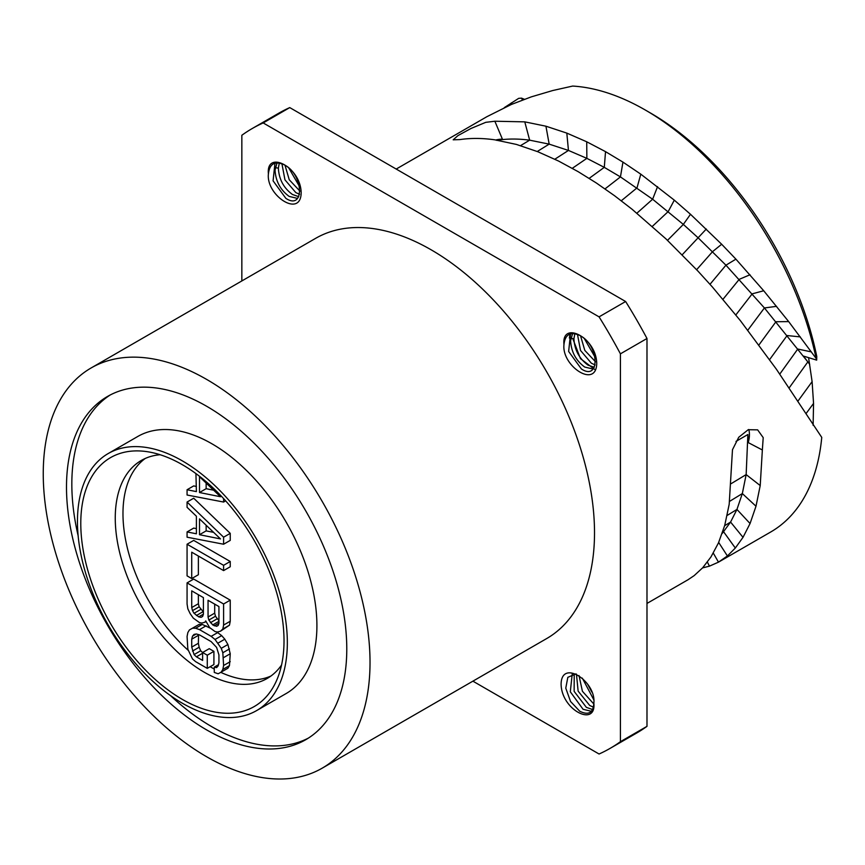 <?xml version="1.0" encoding="UTF-8"?>
<svg xmlns="http://www.w3.org/2000/svg" width="865" height="865" viewBox="0 0 865 865"><rect width="100%" height="100%" fill="white"/><g stroke="black" fill="none" stroke-linecap="round" stroke-linejoin="round"><path stroke-width="1.3" d="M808.58 357.645L812.105 381.649L813.554 403.414L813.122 425.321M645.333 110.039L650.307 112.915A243.746 140.725 60 0 1 816.765 356.434L816.679 360.132L816.149 358.467A250.785 144.79 -120 0 0 645.333 110.039A250.785 144.79 -120 0 0 572.662 86.067L552.767 90.522L531.326 96.858L511.323 104.481L486.93 116.667L396.202 169.053M687.956 579.788L694.173 575.614L702.704 567.754L710.943 556.974L718.469 542.917L724.74 525.347L729.184 504.327L732.482 449.714L738.742 437.268L748.236 429.71L757.643 429.862L763.211 437.636L762.357 449.973L748.236 442.599L747.879 434.522L746.149 474.593L760.216 485.568L755.999 506.23L750.063 523.541L743.013 537.338L735.326 548.032L727.4 555.957L718.48 562.153L770.715 531.997A250.785 144.79 -120 0 0 821.75 437.398L776.392 369.214L740.364 320.634L712.511 287.126L697.958 271.113L666.028 238.945L632.11 209.276L614.539 195.717L596.234 182.915L578.101 171.638L558.552 161.041L537.889 151.753L516.437 144.433L494.748 139.816C482.367 138.065 470.744 137.989 459.888 139.589L453.195 139.816L457.92 135.621L470.993 128.474L485.762 122.333L494.856 121.23L524.774 121.857L545.934 126.204L566.813 133.102L586.719 141.784L605.532 151.645L622.951 162.112L640.792 174.157L674.311 200.15L690.497 214.282L721.67 244.254L735.92 259.154L763.719 290.759L788.675 321.596L816.149 358.467M760.216 485.568L762.357 449.973M713.301 553.103L718.48 562.153L709.441 566.153L702.575 567.894M494.856 121.23L502.511 139.395A23.009 3.979 -22.9 0 0 495.818 139.979M502.511 139.395L496.737 140.357C506.944 138.67 517.919 138.605 529.661 140.173L549.178 144.131L568.456 150.434L586.87 158.36L604.289 167.356L620.443 176.903L652.621 199.231L683.339 224.413L698.131 237.81L725.94 265.187L764.411 307.951L807.834 361.905L803.455 356.077L816.679 360.132M504.306 107.628L518.686 98.35L521.498 98.134L524.395 99.291M522.471 100.005L521.498 98.134M748.236 442.599A23.009 13.916 117.5 0 0 748.798 429.505M731.195 483.632L746.149 474.593L742.332 493.569L736.948 509.431L730.579 522.06L722.188 533.478M646.988 338.496L620.421 353.839L620.421 741.683A357.872 206.616 60 0 1 610.063 748.398L636.629 733.055A357.872 206.616 60 0 0 646.988 726.341L646.988 338.496A357.872 206.616 -120 0 0 625.633 301.517L289.753 107.595A357.872 206.616 -120 0 0 278.768 113.207L252.191 128.55A357.872 206.616 -120 0 0 241.843 135.264L241.843 280.952M646.988 726.341L620.421 741.683M610.063 748.398A357.872 206.616 60 0 1 599.067 754.01L472.906 681.166M620.421 353.839A357.872 206.616 -120 0 0 599.067 316.86L263.187 122.938A357.872 206.616 -120 0 0 252.191 128.55M322.169 768.185L546.658 638.575A231.063 133.405 60 0 0 594.515 532.808A231.063 133.405 -120 0 0 493.656 300.263A231.063 133.405 -120 0 0 315.595 238.362L91.106 367.971A231.063 133.405 -120 0 0 43.25 473.75A231.063 133.405 60 0 0 144.109 706.283A231.063 133.405 60 0 0 322.169 768.185A231.063 133.405 60 0 0 370.025 662.417A231.063 133.405 -120 0 0 269.166 429.873A231.063 133.405 -120 0 0 91.106 367.971M561.093 684.15C561.504 658.503 596.353 681.555 593.855 703.061C596.353 727.465 561.504 710.262 561.093 684.15M563.969 344.519C561.461 320.126 596.32 337.318 596.731 363.441C596.32 389.077 561.461 366.036 563.969 344.519C565.126 334.398 570.381 331.36 579.734 335.415C599.564 345.157 600.126 381.487 581.399 368.966L568.64 351.46L570.532 333.858M268.41 173.887C265.901 149.483 300.761 166.685 301.171 192.798C300.761 218.445 265.901 195.393 268.41 173.887C269.566 163.755 274.821 160.717 284.185 164.772C304.004 174.514 304.567 210.844 285.839 198.334L273.081 180.817L274.973 163.215M289.753 107.595L263.187 122.938M625.633 301.517L599.067 316.86M346.779 648.988A198.193 114.429 60 0 1 305.734 739.716A198.193 114.429 60 0 1 153.008 686.626A198.193 114.429 60 0 1 66.497 487.168A198.193 114.429 60 0 1 107.541 396.44A198.193 114.429 60 0 1 260.268 449.541A198.193 114.429 60 0 1 346.779 648.988M308.362 738.115A198.193 114.429 60 0 1 170.394 695.525M78.142 535.749A198.193 114.429 60 0 1 71.827 484.086A198.193 114.429 60 0 1 110.244 394.97M137.773 436.479A148.412 85.678 60 0 1 211.979 443.821A148.412 85.678 60 0 1 308.924 574.609A148.412 85.678 60 0 1 286.174 693.525L256.602 710.598A148.412 85.678 -120 0 0 279.352 591.682A148.412 85.678 -120 0 0 182.396 460.904A148.412 85.678 60 0 0 108.19 453.552L137.773 436.479M214.271 669.056A125.868 72.671 60 0 1 211.979 667.769A125.868 72.671 60 0 1 210.173 666.71M188.224 650.329A125.868 72.671 60 0 1 145.298 458.428M270.929 676.03A125.868 72.671 60 0 1 220.759 672.343M196.398 486.454L193.706 485.914L187.067 489.741L187.067 495.018L223.603 502.046L223.603 498.608M223.603 544.226L230.241 540.398L230.241 533.359L193.706 498.218L187.067 502.046L187.067 507.322L196.398 516.221L196.398 533.792L187.067 531.932L187.067 537.197L223.603 544.226L223.603 537.197L187.067 502.046M196.398 528.634L193.706 528.093L187.067 531.932M223.603 570.597L230.241 566.759L230.241 561.482L193.706 540.398L187.067 544.226L187.067 575.863L191.727 578.555L191.727 552.194L223.603 570.597L223.603 565.321L187.067 544.226M191.727 578.555L198.377 574.728L198.377 556.033M220.488 631.191L229.463 625.19L230.241 621.243L230.241 600.148L193.706 579.063L187.067 582.891L187.067 603.986L187.846 608.83L190.181 613.685L193.284 618.118L199.501 622.595L201.837 623.06L204.94 622.216L205.719 620.908L209.611 627.547L215.05 631.569L217.375 632.034L220.488 631.191L222.824 629.017L223.603 625.071L223.603 603.986L187.067 582.891M207.276 668.375L213.915 664.547L213.915 651.367L209.254 648.674L202.615 652.502L202.615 660.417L196.398 656.827L194.063 654.6L191.727 647.107L191.727 639.192L192.506 636.121L194.063 634.391L196.398 633.98L199.501 634.888L211.157 641.625L216.607 647.398L218.931 654.902L218.931 662.806L218.153 665.877L216.607 667.607L214.271 667.142L214.271 672.419L218.153 673.781L221.267 672.062L222.824 669.445L223.603 665.499L222.824 652.751L221.267 648.339L215.05 639.473L211.157 636.348L199.501 629.623L195.62 628.25L192.506 628.217L189.403 629.936L187.846 632.553L187.067 636.499L187.846 649.247L192.506 658.979L195.62 661.649L207.276 668.375L207.276 655.194L202.615 652.502M202.615 652.588L200.702 650.761L199.145 647.236L198.377 643.268L198.561 634.618M221.267 672.062L227.906 668.223L229.463 665.607L230.241 653.756L227.906 644.501L224.803 639.192L221.689 635.634L216.747 631.904M210.238 628.152L202.259 624.422L199.145 624.379L189.403 629.936M213.633 490.196L206.14 488.693L206.14 483.048M213.633 532.375L206.14 530.883L206.14 525.228M218.931 620.702L215.472 616.226L214.693 613.144L214.693 604.116M203.394 611.89L199.145 606.808L198.377 603.727L198.377 594.698M281.547 665.034A125.868 72.671 -120 0 1 267.188 678.463A125.868 72.671 -120 0 1 204.248 672.224A125.868 72.671 60 0 1 122.03 561.309A125.868 72.671 60 0 1 141.319 460.461A125.868 72.671 60 0 1 160.133 454.731M182.396 699.417A143.709 82.975 -120 0 0 277.33 678.755A143.709 82.975 -120 0 0 182.396 464.732A143.709 82.975 60 0 0 146.131 451.53A143.709 82.975 60 0 0 82.467 545.674A143.709 82.975 60 0 0 182.396 699.417M256.602 710.598A148.412 85.678 -120 0 1 182.396 703.256A148.412 85.678 60 0 1 85.44 572.479A148.412 85.678 60 0 1 108.19 453.552M225.646 500.867L223.603 502.046M195.933 473.598L196.398 491.612L187.067 489.741M220.488 496.737L199.501 492.531L199.501 476.712L220.488 496.737M220.488 538.917L199.501 534.711L199.501 518.892L220.488 538.917M218.931 606.57L218.931 623.265L218.153 625.449L216.607 626.314L212.714 624.941L208.833 620.064L208.054 616.983L208.054 600.288L218.931 606.57M198.723 616.864L194.063 613.296L192.506 610.647L191.727 607.554L191.727 590.86L203.394 597.596L203.394 614.291L202.615 616.475L201.058 617.34L198.723 616.864L203.394 614.172M206.14 488.693L199.501 492.531M230.241 533.359L223.603 537.197M206.14 530.883L199.501 534.711M230.241 561.482L223.603 565.321M205.967 621.621L204.94 622.216M230.241 600.148L223.603 603.986M230.241 621.243L223.603 625.071M229.463 625.19L222.824 629.017M214.693 613.144L208.054 616.983M215.472 616.226L208.833 620.064M217.029 618.886L210.39 622.724M218.931 621.351L212.714 624.941M218.931 623.146L214.271 625.838M218.175 625.406L216.607 626.314M203.037 611.685L196.398 615.523M202.626 616.431L201.058 617.34M198.377 603.727L191.727 607.554M199.145 606.808L192.506 610.647M200.702 609.457L194.063 613.296M199.145 624.379L192.506 628.217M202.259 624.422L195.62 628.25M206.14 625.784L199.501 629.623M217.807 632.52L211.157 636.348M221.689 635.634L215.05 639.473M224.803 639.192L218.153 643.03M227.906 644.501L221.267 648.339M229.463 648.912L222.824 652.751M230.241 653.756L223.603 657.595M230.241 661.66L223.603 665.499M229.463 665.607L222.824 669.445M218.445 664.731L214.271 667.142M196.16 634.013L192.506 636.121M198.377 635.353L191.727 639.192M198.377 643.268L191.727 647.107M199.145 647.236L192.506 651.064M200.702 650.761L194.063 654.6M202.615 653.237L196.398 656.827M213.915 651.367L207.276 655.194M575.917 673.911L567.829 677.317L565.775 688.151L570.532 701.472L579.734 711.214C588.535 715.582 593.239 712.868 593.855 703.061M572.198 674.181L570.305 691.784L583.064 709.289L591.401 711.29M582.329 678.138L593.758 699.742M579.02 675.587L582.415 691.276L593.855 704.034M576.458 674.159L578.134 691.124L589.703 705.462L593.476 707.192M574.219 673.857L574.144 691.362L586.384 707.375L592.612 709.549M587.584 684.129L591.822 692.043M594.277 367.301L588.038 365.138C579.236 358.716 574.533 349.925 573.928 338.766L574.857 333.674M572.565 333.533L570.608 340.691C571.214 351.839 575.917 360.629 584.718 367.052L593.066 369.041M595.131 364.954L591.357 363.214L580.501 350.444L577.485 334.387M595.52 361.786L584.805 350.401L580.566 335.88M584.426 338.745L595.098 357.223M569.386 338.064L570.186 332.83M595.228 369.809L580.447 358.607L572.771 338.593M298.717 196.669L292.478 194.495C283.677 188.073 278.973 179.282 278.368 168.134L279.298 163.031M277.005 162.89L275.048 170.048C275.654 181.196 280.357 189.986 289.159 196.409L297.506 198.409M299.571 194.311L295.808 192.581L284.942 179.812L281.925 163.745M299.96 191.143L289.245 179.758L285.007 165.247M288.867 168.113L299.539 186.591M520.535 145.634L529.661 140.173L524.774 121.857M537.251 151.505L549.178 144.131L545.934 126.204M554.822 159.225L568.456 150.434L566.813 133.102M572.284 168.318L586.87 158.36L586.719 141.784M589.162 178.363L604.289 167.356L605.532 151.645M605.024 188.884L620.443 176.903L622.951 162.112M621.275 200.777L637.008 187.878L640.792 174.157M636.91 213.179L652.621 199.231L657.573 186.624M652.318 226.403L668.223 211.547L674.311 200.15M667.51 240.351L683.339 224.413L690.497 214.282M682.226 254.753L706.316 229.02M696.639 269.696L712.544 251.661L721.67 244.254M710.003 284.304L725.94 265.187L735.92 259.154M722.989 299.279L739.229 279.341L750.02 274.756M735.834 314.946L752.204 293.841L763.719 290.759M747.825 330.181L764.411 307.951L776.575 306.34M758.973 344.908L775.948 321.726L788.675 321.596M769.634 359.581L787.118 335.544L800.32 336.907M779.765 374.113L797.768 349.038L811.37 351.893M809.705 364.316L807.834 361.905L789.14 387.931M797.919 401.155L812.105 381.649M806.05 413.589L813.554 403.414M512.069 104.157L511.302 102.913M747.879 434.522L735.996 441.388M729.606 501.354L742.332 493.569L755.999 506.23M727.195 515.421L736.948 509.431L750.063 523.541M724.643 525.704L730.579 522.06L743.013 537.338M722.524 532.494L723.627 531.824L735.326 548.032M718.674 542.431L727.4 555.957M707.386 562.099L709.441 566.153M573.928 338.766L570.835 338.291M278.368 168.134L275.275 167.648M687.978 579.766L646.988 603.435"/></g></svg>
